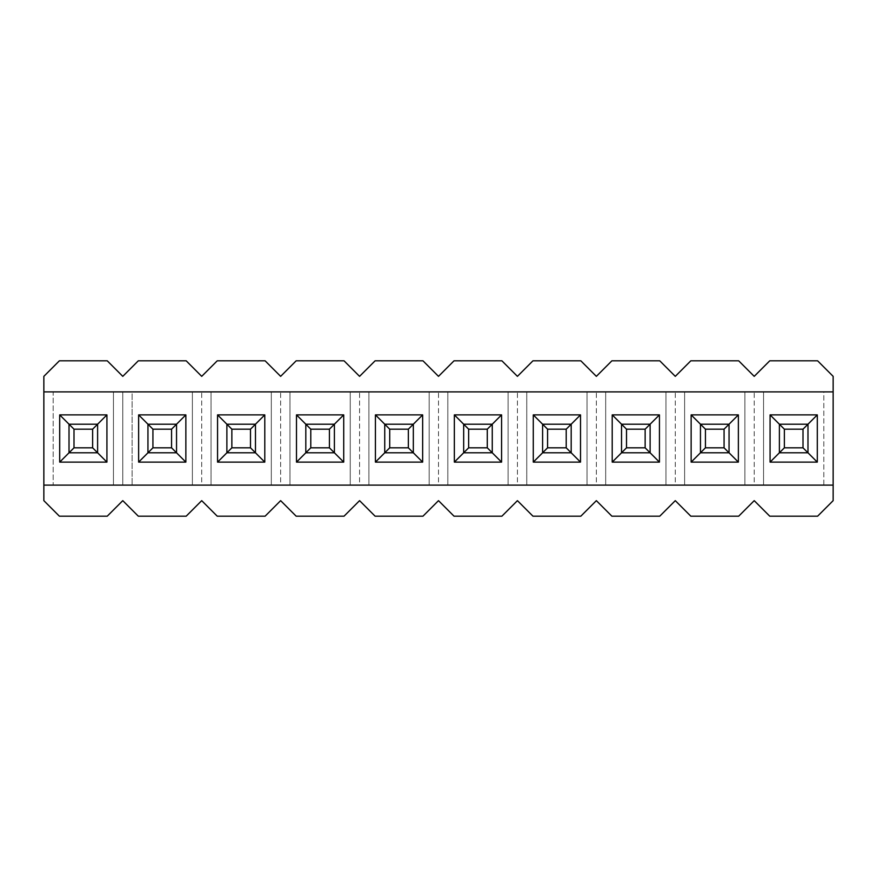 <?xml version="1.0" encoding="UTF-8"?>
<svg xmlns="http://www.w3.org/2000/svg" width="877" height="877" viewBox="0 0 877 877"><rect width="100%" height="100%" fill="white"/><g stroke="black" fill="none" stroke-linecap="round" stroke-linejoin="round"><path stroke-width="0.66" stroke-dasharray="4.38 3.29" d="M833.15 485.113L43.85 485.113L43.85 500.646L43.85 485.113L833.15 485.113L823.821 485.113L833.15 485.113L833.15 391.887L833.15 500.646L833.15 376.354L833.15 391.887L43.85 391.887L43.85 500.646L59.384 516.191L43.85 500.646L59.384 516.191L107.246 516.191L59.384 516.191L107.246 516.191L122.78 500.646L107.246 516.191L122.78 500.646L138.314 516.191L122.78 500.646L138.314 516.191L186.176 516.191L138.314 516.191L186.176 516.191L201.71 500.646L186.176 516.191L201.71 500.646L217.244 516.191L201.71 500.646L217.244 516.191L265.106 516.191L217.244 516.191L265.106 516.191L280.64 500.646L265.106 516.191L280.64 500.646L296.174 516.191L280.64 500.646L296.174 516.191L344.036 516.191L296.174 516.191L344.036 516.191L359.57 500.646L344.036 516.191L359.57 500.646L375.104 516.191L359.57 500.646L375.104 516.191L422.966 516.191L375.104 516.191L422.966 516.191L438.5 500.646L422.966 516.191L438.5 500.646L454.034 516.191L438.5 500.646L454.034 516.191L501.896 516.191L454.034 516.191L501.896 516.191L517.43 500.646L501.896 516.191L517.43 500.646L532.964 516.191L517.43 500.646L532.964 516.191L580.826 516.191L532.964 516.191L580.826 516.191L596.36 500.646L580.826 516.191L596.36 500.646L611.894 516.191L596.36 500.646L611.894 516.191L659.756 516.191L611.894 516.191L659.756 516.191L675.29 500.646L659.756 516.191L675.29 500.646L690.824 516.191L675.29 500.646L690.824 516.191L738.686 516.191L690.824 516.191L738.686 516.191L754.22 500.646L738.686 516.191L754.22 500.646L769.754 516.191L754.22 500.646L769.754 516.191L817.616 516.191L769.754 516.191L817.616 516.191L833.15 500.646L817.616 516.191L833.15 500.646L833.15 485.113L823.821 485.113L823.821 391.887L833.15 391.887L823.821 391.887L823.821 485.113L833.15 485.113L43.85 485.113L43.85 376.354L43.85 485.113L53.179 485.113L53.179 391.887L43.85 391.887L833.15 391.887L833.15 376.354L817.616 360.809L833.15 376.354L817.616 360.809L769.754 360.809L817.616 360.809L769.754 360.809L754.22 376.354L769.754 360.809L754.22 376.354L738.686 360.809L754.22 376.354L738.686 360.809L690.824 360.809L738.686 360.809L690.824 360.809L675.29 376.354L690.824 360.809L675.29 376.354L659.756 360.809L675.29 376.354L659.756 360.809L611.894 360.809L659.756 360.809L611.894 360.809L596.36 376.354L611.894 360.809L596.36 376.354L580.826 360.809L596.36 376.354L580.826 360.809L532.964 360.809L580.826 360.809L532.964 360.809L517.43 376.354L532.964 360.809L517.43 376.354L501.896 360.809L517.43 376.354L501.896 360.809L454.034 360.809L501.896 360.809L454.034 360.809L438.5 376.354L454.034 360.809L438.5 376.354L422.966 360.809L438.5 376.354L422.966 360.809L375.104 360.809L422.966 360.809L375.104 360.809L359.57 376.354L375.104 360.809L359.57 376.354L344.036 360.809L359.57 376.354L344.036 360.809L296.174 360.809L344.036 360.809L296.174 360.809L280.64 376.354L296.174 360.809L280.64 376.354L265.106 360.809L280.64 376.354L265.106 360.809L217.244 360.809L265.106 360.809L217.244 360.809L201.71 376.354L217.244 360.809L201.71 376.354L186.176 360.809L201.71 376.354L186.176 360.809L138.314 360.809L186.176 360.809L138.314 360.809L122.78 376.354L138.314 360.809L122.78 376.354L107.246 360.809L122.78 376.354L107.246 360.809L59.384 360.809L107.246 360.809L59.384 360.809L43.85 376.354L59.384 360.809L43.85 376.354L43.85 391.887L833.15 391.887M113.451 485.113L132.109 485.113L113.451 485.113L113.451 391.887L113.451 485.113L122.78 485.113L122.78 391.887L122.78 485.113L132.109 485.113L132.109 391.887L113.451 391.887L132.109 391.887L113.451 391.887L132.109 391.887L132.109 485.113L113.451 485.113M192.381 485.113L211.039 485.113L192.381 485.113L192.381 391.887L192.381 485.113L211.039 485.113L211.039 391.887L192.381 391.887L211.039 391.887L201.71 391.887L201.71 485.113L192.381 485.113M271.311 485.113L289.969 485.113L271.311 485.113L271.311 391.887L271.311 485.113L289.969 485.113L289.969 391.887L271.311 391.887L289.969 391.887L280.64 391.887L280.64 485.113L271.311 485.113M350.241 485.113L368.899 485.113L350.241 485.113L350.241 391.887L350.241 485.113L368.899 485.113L368.899 391.887L350.241 391.887L368.899 391.887L359.57 391.887L359.57 485.113L350.241 485.113M429.171 485.113L447.829 485.113L429.171 485.113L429.171 391.887L429.171 485.113L447.829 485.113L447.829 391.887L429.171 391.887L447.829 391.887L438.5 391.887L438.5 485.113L429.171 485.113M508.101 485.113L526.759 485.113L508.101 485.113L508.101 391.887L508.101 485.113L526.759 485.113L526.759 391.887L508.101 391.887L526.759 391.887L517.43 391.887L517.43 485.113L508.101 485.113M587.031 485.113L605.689 485.113L587.031 485.113L587.031 391.887L587.031 485.113L605.689 485.113L605.689 391.887L587.031 391.887L605.689 391.887L596.36 391.887L596.36 485.113L587.031 485.113M665.961 485.113L684.619 485.113L665.961 485.113L665.961 391.887L665.961 485.113L684.619 485.113L684.619 391.887L665.961 391.887L684.619 391.887L675.29 391.887L675.29 485.113L665.961 485.113M744.891 485.113L763.549 485.113L744.891 485.113L744.891 391.887L744.891 485.113L763.549 485.113L763.549 391.887L744.891 391.887L763.549 391.887L754.22 391.887L754.22 485.113L744.891 485.113M784.367 429.182L779.39 424.205L807.98 424.205L807.98 452.795L779.39 452.795L807.98 452.795L807.98 424.205L779.39 424.205L779.39 452.795L779.39 424.205L807.98 424.205L807.98 452.795L779.39 452.795L784.367 447.818L784.367 429.182L803.003 429.182L803.003 447.818L784.367 447.818M705.437 429.182L700.46 424.205L729.05 424.205L729.05 452.795L700.46 452.795L729.05 452.795L729.05 424.205L700.46 424.205L700.46 452.795L700.46 424.205L729.05 424.205L729.05 452.795L700.46 452.795L705.437 447.818L705.437 429.182L724.073 429.182L724.073 447.818L705.437 447.818M626.507 429.182L621.53 424.205L650.12 424.205L650.12 452.795L621.53 452.795L650.12 452.795L650.12 424.205L621.53 424.205L621.53 452.795L621.53 424.205L650.12 424.205L650.12 452.795L621.53 452.795L626.507 447.818L626.507 429.182L645.143 429.182L645.143 447.818L626.507 447.818M547.577 429.182L542.6 424.205L571.19 424.205L571.19 452.795L542.6 452.795L571.19 452.795L571.19 424.205L542.6 424.205L542.6 452.795L542.6 424.205L571.19 424.205L571.19 452.795L542.6 452.795L547.577 447.818L547.577 429.182L566.213 429.182L566.213 447.818L547.577 447.818M468.647 429.182L463.67 424.205L492.26 424.205L492.26 452.795L463.67 452.795L492.26 452.795L492.26 424.205L463.67 424.205L463.67 452.795L463.67 424.205L492.26 424.205L492.26 452.795L463.67 452.795L468.647 447.818L468.647 429.182L487.283 429.182L487.283 447.818L468.647 447.818M389.717 429.182L384.74 424.205L413.33 424.205L413.33 452.795L384.74 452.795L413.33 452.795L413.33 424.205L384.74 424.205L384.74 452.795L384.74 424.205L413.33 424.205L413.33 452.795L384.74 452.795L389.717 447.818L389.717 429.182L408.353 429.182L408.353 447.818L389.717 447.818M310.787 429.182L305.81 424.205L334.4 424.205L334.4 452.795L305.81 452.795L334.4 452.795L334.4 424.205L305.81 424.205L305.81 452.795L305.81 424.205L334.4 424.205L334.4 452.795L305.81 452.795L310.787 447.818L310.787 429.182L329.423 429.182L329.423 447.818L310.787 447.818M231.857 429.182L226.88 424.205L255.47 424.205L255.47 452.795L226.88 452.795L255.47 452.795L255.47 424.205L226.88 424.205L226.88 452.795L226.88 424.205L255.47 424.205L255.47 452.795L226.88 452.795L231.857 447.818L231.857 429.182L250.493 429.182L250.493 447.818L231.857 447.818M152.927 429.182L147.95 424.205L176.54 424.205L176.54 452.795L147.95 452.795L176.54 452.795L176.54 424.205L147.95 424.205L147.95 452.795L147.95 424.205L176.54 424.205L176.54 452.795L147.95 452.795L152.927 447.818L152.927 429.182L171.563 429.182L171.563 447.818L152.927 447.818M73.997 429.182L69.02 424.205L97.61 424.205L69.02 424.205L69.02 452.795L97.61 452.795L97.61 424.205L69.02 424.205L69.02 452.795L73.997 447.818L73.997 429.182L92.633 429.182L92.633 447.818L73.997 447.818M59.702 462.113L106.928 462.113L97.61 452.795L69.02 452.795L59.702 462.113L59.702 414.887L106.928 414.887L97.61 424.205L97.61 452.795L69.02 452.795L69.02 424.205L97.61 424.205L97.61 452.795L97.61 424.205L92.633 429.182M817.298 462.113L817.298 414.887L770.072 414.887L770.072 462.113L817.298 462.113L807.98 452.795L807.98 424.205L803.003 429.182M770.072 462.113L779.39 452.795L779.39 424.205L807.98 424.205L807.98 452.795L779.39 452.795L807.98 452.795L803.003 447.818M738.368 462.113L738.368 414.887L691.142 414.887L691.142 462.113L738.368 462.113L729.05 452.795L729.05 424.205L724.073 429.182M691.142 462.113L700.46 452.795L700.46 424.205L729.05 424.205L729.05 452.795L700.46 452.795L729.05 452.795L724.073 447.818M659.438 462.113L659.438 414.887L612.212 414.887L612.212 462.113L659.438 462.113L650.12 452.795L650.12 424.205L645.143 429.182M612.212 462.113L621.53 452.795L621.53 424.205L650.12 424.205L650.12 452.795L621.53 452.795L650.12 452.795L645.143 447.818M580.508 462.113L580.508 414.887L533.282 414.887L533.282 462.113L580.508 462.113L571.19 452.795L571.19 424.205L566.213 429.182M533.282 462.113L542.6 452.795L542.6 424.205L571.19 424.205L571.19 452.795L542.6 452.795L571.19 452.795L566.213 447.818M501.578 462.113L501.578 414.887L454.352 414.887L454.352 462.113L501.578 462.113L492.26 452.795L492.26 424.205L487.283 429.182M454.352 462.113L463.67 452.795L463.67 424.205L492.26 424.205L492.26 452.795L463.67 452.795L492.26 452.795L487.283 447.818M422.648 462.113L422.648 414.887L375.422 414.887L375.422 462.113L422.648 462.113L413.33 452.795L413.33 424.205L408.353 429.182M375.422 462.113L384.74 452.795L384.74 424.205L413.33 424.205L413.33 452.795L384.74 452.795L413.33 452.795L408.353 447.818M343.718 462.113L343.718 414.887L296.492 414.887L296.492 462.113L343.718 462.113L334.4 452.795L334.4 424.205L329.423 429.182M296.492 462.113L305.81 452.795L305.81 424.205L334.4 424.205L334.4 452.795L305.81 452.795L334.4 452.795L329.423 447.818M264.788 462.113L264.788 414.887L217.562 414.887L217.562 462.113L264.788 462.113L255.47 452.795L255.47 424.205L250.493 429.182M217.562 462.113L226.88 452.795L226.88 424.205L255.47 424.205L255.47 452.795L226.88 452.795L255.47 452.795L250.493 447.818M185.858 462.113L185.858 414.887L138.632 414.887L138.632 462.113L185.858 462.113L176.54 452.795L176.54 424.205L171.563 429.182M138.632 462.113L147.95 452.795L147.95 424.205L176.54 424.205L176.54 452.795L147.95 452.795L176.54 452.795L171.563 447.818M59.702 414.887L69.02 424.205L69.02 452.795L69.02 424.205L97.61 424.205L97.61 452.795L69.02 452.795L97.61 452.795L92.633 447.818M43.85 485.113L53.179 485.113L53.179 391.887L43.85 391.887M201.71 391.887L211.039 391.887L211.039 485.113L201.71 485.113L201.71 391.887M280.64 391.887L289.969 391.887L289.969 485.113L280.64 485.113L280.64 391.887M359.57 391.887L368.899 391.887L368.899 485.113L359.57 485.113L359.57 391.887M438.5 391.887L447.829 391.887L447.829 485.113L438.5 485.113L438.5 391.887M517.43 391.887L526.759 391.887L526.759 485.113L517.43 485.113L517.43 391.887M596.36 391.887L605.689 391.887L605.689 485.113L596.36 485.113L596.36 391.887M675.29 391.887L684.619 391.887L684.619 485.113L675.29 485.113L675.29 391.887M754.22 391.887L763.549 391.887L763.549 485.113L754.22 485.113L754.22 391.887M779.39 452.795L779.39 424.205L779.39 452.795M700.46 452.795L700.46 424.205L700.46 452.795M621.53 452.795L621.53 424.205L621.53 452.795M542.6 452.795L542.6 424.205L542.6 452.795M463.67 452.795L463.67 424.205L463.67 452.795M384.74 452.795L384.74 424.205L384.74 452.795M305.81 452.795L305.81 424.205L305.81 452.795M226.88 452.795L226.88 424.205L226.88 452.795M147.95 452.795L147.95 424.205L147.95 452.795M106.928 462.113L106.928 414.887M138.632 414.887L147.95 424.205L176.54 424.205L185.858 414.887M217.562 414.887L226.88 424.205L255.47 424.205L264.788 414.887M296.492 414.887L305.81 424.205L334.4 424.205L343.718 414.887M375.422 414.887L384.74 424.205L413.33 424.205L422.648 414.887M454.352 414.887L463.67 424.205L492.26 424.205L501.578 414.887M533.282 414.887L542.6 424.205L571.19 424.205L580.508 414.887M612.212 414.887L621.53 424.205L650.12 424.205L659.438 414.887M691.142 414.887L700.46 424.205L729.05 424.205L738.368 414.887M770.072 414.887L779.39 424.205L807.98 424.205L817.298 414.887"/><path stroke-width="1.32" d="M43.85 500.646L43.85 376.354L59.384 360.809L107.246 360.809L122.78 376.354L138.314 360.809L186.176 360.809L201.71 376.354L217.244 360.809L265.106 360.809L280.64 376.354L296.174 360.809L344.036 360.809L359.57 376.354L375.104 360.809L422.966 360.809L438.5 376.354L454.034 360.809L501.896 360.809L517.43 376.354L532.964 360.809L580.826 360.809L596.36 376.354L611.894 360.809L659.756 360.809L675.29 376.354L690.824 360.809L738.686 360.809L754.22 376.354L769.754 360.809L817.616 360.809L833.15 376.354L833.15 500.646L817.616 516.191L769.754 516.191L754.22 500.646L738.686 516.191L690.824 516.191L675.29 500.646L659.756 516.191L611.894 516.191L596.36 500.646L580.826 516.191L532.964 516.191L517.43 500.646L501.896 516.191L454.034 516.191L438.5 500.646L422.966 516.191L375.104 516.191L359.57 500.646L344.036 516.191L296.174 516.191L280.64 500.646L265.106 516.191L217.244 516.191L201.71 500.646L186.176 516.191L138.314 516.191L122.78 500.646L107.246 516.191L59.384 516.191L43.85 500.646M73.997 429.182L59.702 414.887L59.702 462.113L69.02 452.795L69.02 424.205L97.61 424.205L106.928 414.887L106.928 462.113L97.61 452.795L97.61 424.205L92.633 429.182L73.997 429.182L73.997 447.818L92.633 447.818L92.633 429.182M59.702 462.113L106.928 462.113M817.298 462.113L770.072 462.113L770.072 414.887L817.298 414.887L817.298 462.113L807.98 452.795L807.98 424.205L817.298 414.887M738.368 462.113L691.142 462.113L691.142 414.887L738.368 414.887L738.368 462.113L729.05 452.795L729.05 424.205L738.368 414.887M659.438 462.113L612.212 462.113L612.212 414.887L659.438 414.887L659.438 462.113L650.12 452.795L650.12 424.205L659.438 414.887M580.508 462.113L533.282 462.113L533.282 414.887L580.508 414.887L580.508 462.113L571.19 452.795L571.19 424.205L580.508 414.887M501.578 462.113L454.352 462.113L454.352 414.887L501.578 414.887L501.578 462.113L492.26 452.795L492.26 424.205L501.578 414.887M422.648 462.113L375.422 462.113L375.422 414.887L422.648 414.887L422.648 462.113L413.33 452.795L413.33 424.205L422.648 414.887M343.718 462.113L296.492 462.113L296.492 414.887L343.718 414.887L343.718 462.113L334.4 452.795L334.4 424.205L343.718 414.887M264.788 462.113L217.562 462.113L217.562 414.887L264.788 414.887L264.788 462.113L255.47 452.795L255.47 424.205L264.788 414.887M185.858 462.113L138.632 462.113L138.632 414.887L185.858 414.887L185.858 462.113L176.54 452.795L176.54 424.205L185.858 414.887M59.702 414.887L106.928 414.887M138.632 414.887L147.95 424.205L176.54 424.205L171.563 429.182L152.927 429.182L152.927 447.818L171.563 447.818L171.563 429.182M138.632 462.113L147.95 452.795L147.95 424.205L152.927 429.182M217.562 414.887L226.88 424.205L255.47 424.205L250.493 429.182L231.857 429.182L231.857 447.818L250.493 447.818L250.493 429.182M217.562 462.113L226.88 452.795L226.88 424.205L231.857 429.182M296.492 414.887L305.81 424.205L334.4 424.205L329.423 429.182L310.787 429.182L310.787 447.818L329.423 447.818L329.423 429.182M296.492 462.113L305.81 452.795L305.81 424.205L310.787 429.182M375.422 414.887L384.74 424.205L413.33 424.205L408.353 429.182L389.717 429.182L389.717 447.818L408.353 447.818L408.353 429.182M375.422 462.113L384.74 452.795L384.74 424.205L389.717 429.182M454.352 414.887L463.67 424.205L492.26 424.205L487.283 429.182L468.647 429.182L468.647 447.818L487.283 447.818L487.283 429.182M454.352 462.113L463.67 452.795L463.67 424.205L468.647 429.182M533.282 414.887L542.6 424.205L571.19 424.205L566.213 429.182L547.577 429.182L547.577 447.818L566.213 447.818L566.213 429.182M533.282 462.113L542.6 452.795L542.6 424.205L547.577 429.182M612.212 414.887L621.53 424.205L650.12 424.205L645.143 429.182L626.507 429.182L626.507 447.818L645.143 447.818L645.143 429.182M612.212 462.113L621.53 452.795L621.53 424.205L626.507 429.182M691.142 414.887L700.46 424.205L729.05 424.205L724.073 429.182L705.437 429.182L705.437 447.818L724.073 447.818L724.073 429.182M691.142 462.113L700.46 452.795L700.46 424.205L705.437 429.182M833.15 391.887L43.85 391.887M43.85 485.113L833.15 485.113M770.072 414.887L779.39 424.205L807.98 424.205L803.003 429.182L784.367 429.182L784.367 447.818L803.003 447.818L803.003 429.182M770.072 462.113L779.39 452.795L779.39 424.205L784.367 429.182M803.003 447.818L807.98 452.795L779.39 452.795L784.367 447.818M724.073 447.818L729.05 452.795L700.46 452.795L705.437 447.818M645.143 447.818L650.12 452.795L621.53 452.795L626.507 447.818M566.213 447.818L571.19 452.795L542.6 452.795L547.577 447.818M487.283 447.818L492.26 452.795L463.67 452.795L468.647 447.818M408.353 447.818L413.33 452.795L384.74 452.795L389.717 447.818M329.423 447.818L334.4 452.795L305.81 452.795L310.787 447.818M250.493 447.818L255.47 452.795L226.88 452.795L231.857 447.818M171.563 447.818L176.54 452.795L147.95 452.795L152.927 447.818M92.633 447.818L97.61 452.795L69.02 452.795L73.997 447.818"/></g></svg>
